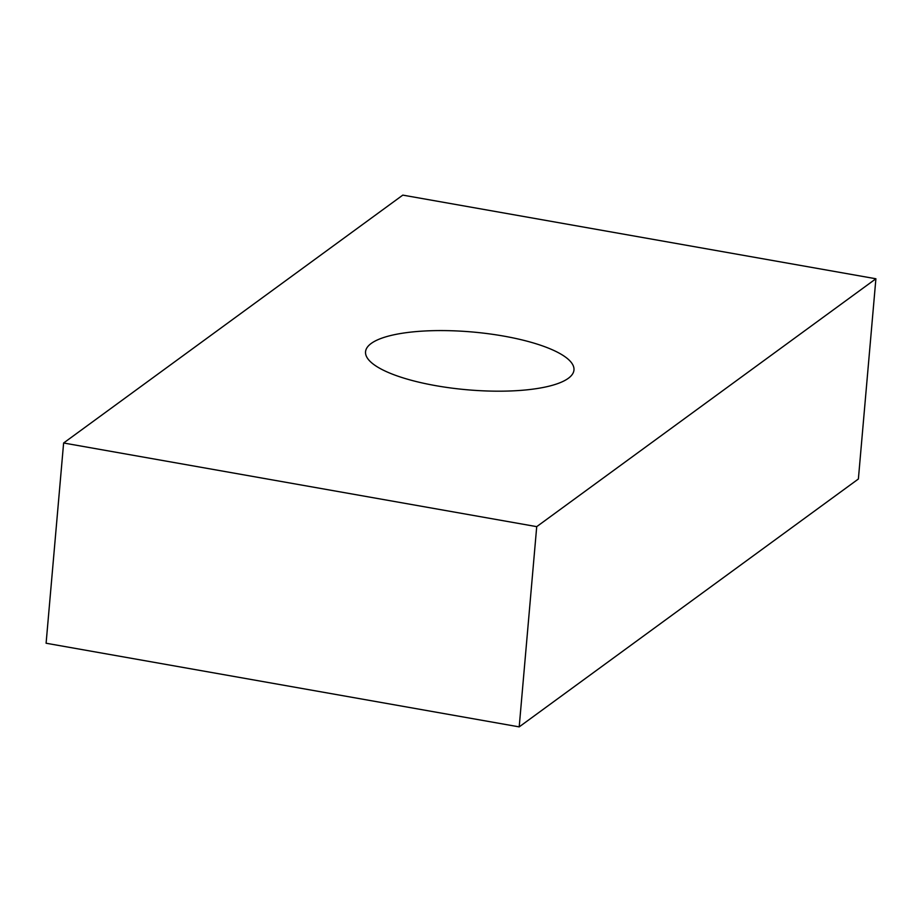 <?xml version="1.0" encoding="UTF-8"?>
<svg xmlns="http://www.w3.org/2000/svg" width="922" height="922" viewBox="0 0 922 922"><rect width="100%" height="100%" fill="white"/><g stroke="black" fill="none" stroke-linecap="round" stroke-linejoin="round"><path stroke-width="1.38" d="M371.197 343.457A104.601 29.008 5 0 0 365.55 351.766A104.601 29.008 5 0 0 451.319 388.047A104.601 29.008 5 0 0 568.321 378.308A104.601 29.008 5 0 0 573.968 369.999A104.601 29.008 5 0 0 488.199 333.718A104.601 29.008 5 0 0 371.197 343.457M875.9 278.767L536.719 526.646L63.618 442.998L402.799 195.118L875.9 278.767L858.382 479.002L519.201 726.882L536.719 526.646M519.201 726.882L46.1 643.233L63.618 442.998"/></g></svg>
